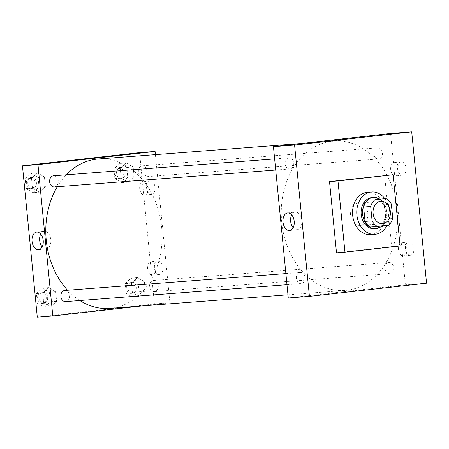 <?xml version="1.0" encoding="UTF-8"?>
<svg xmlns="http://www.w3.org/2000/svg" width="449" height="449" viewBox="0 0 449 449"><rect width="100%" height="100%" fill="white"/><g stroke="black" fill="none" stroke-linecap="round" stroke-linejoin="round"><path stroke-width="0.34" stroke-dasharray="2.25 1.68" d="M358.066 203.094A11.186 8.666 -94.4 0 1 358.308 203.071A11.186 8.666 -94.4 0 1 367.798 213.561A11.186 8.666 -94.4 0 1 360.008 225.37A11.186 8.666 -94.4 0 1 350.534 215.037A11.186 8.666 -94.4 0 1 358.066 203.094M392.757 218.511L385.708 219.05L384.299 204.693L391.348 204.155M378.917 199.059A15.238 11.803 -94.4 0 1 384.299 204.693M385.708 219.05A15.238 11.803 -94.4 0 1 381.532 225.763L388.587 225.224M370.425 227.014L381.532 225.763M381.875 225.982A15.659 12.129 85.6 0 0 386.729 211.681A15.659 12.129 85.6 0 0 379.607 199.002M372.069 197.532A15.659 12.129 -94.4 0 1 385.315 211.788A15.659 12.129 -94.4 0 1 374.449 228.754M384.827 198.604A21.249 16.461 -94.4 0 1 387.089 225.392M367.411 192.279A21.249 16.461 -94.4 0 1 385.444 212.214A21.249 16.461 -94.4 0 1 370.649 234.653M384.636 175.402L391.618 246.619L336.503 252.826M391.618 246.619L400.081 245.973M293.736 162.903A5.59 4.333 -94.4 0 1 289.858 168.964A5.59 4.333 -94.4 0 1 285.109 163.722A5.59 4.333 -94.4 0 1 289.004 157.812A5.59 4.333 -94.4 0 1 293.736 162.903M382.469 152.918A5.59 4.333 -94.4 0 1 378.591 158.98A5.59 4.333 -94.4 0 1 373.849 153.732A5.59 4.333 -94.4 0 1 377.738 147.828A5.59 4.333 -94.4 0 1 382.469 152.918M390.563 133.465L405.396 284.806L288.28 297.99M388.862 262.502A5.59 4.333 -94.4 0 1 388.986 262.491A5.59 4.333 -94.4 0 1 393.728 267.733A5.59 4.333 -94.4 0 1 389.833 273.637A5.59 4.333 -94.4 0 1 385.096 268.474A5.59 4.333 -94.4 0 1 388.862 262.502M304.978 277.566A5.59 4.333 -94.4 0 1 301.099 283.628A5.59 4.333 -94.4 0 1 296.351 278.38A5.59 4.333 -94.4 0 1 300.246 272.476A5.59 4.333 -94.4 0 1 304.978 277.566M332.108 141.171A74.927 58.05 -94.4 0 1 333.714 141.02A74.927 58.05 -94.4 0 1 397.298 211.311A74.927 58.05 -94.4 0 1 345.124 290.436A74.927 58.05 -94.4 0 1 281.624 221.183A74.927 58.05 -94.4 0 1 332.108 141.171M410.319 255.279A6.713 4.243 -96.4 0 0 410.414 255.273A6.713 4.243 -96.4 0 0 413.877 248.129A6.713 4.243 -96.4 0 0 408.91 241.938A6.713 4.243 -96.4 0 0 405.43 248.926A6.713 4.243 -96.4 0 0 410.319 255.279M401.153 161.808A6.713 4.243 -96.4 0 0 401.058 161.814A6.713 4.243 -96.4 0 0 397.578 168.807A6.713 4.243 -96.4 0 0 402.557 175.149A6.713 4.243 -96.4 0 0 406.031 168.083A6.713 4.243 -96.4 0 0 401.153 161.808M426.55 283.19L405.396 284.806M398.544 249.706A6.713 4.243 83.6 0 1 402.023 242.713A6.713 4.243 83.6 0 1 406.99 248.903A6.713 4.243 83.6 0 1 403.522 256.048A6.713 4.243 83.6 0 1 398.544 249.706M390.686 169.582A6.713 4.243 83.6 0 1 394.166 162.589A6.713 4.243 83.6 0 1 399.133 168.785A6.713 4.243 83.6 0 1 395.67 175.929A6.713 4.243 83.6 0 1 390.686 169.582M347.683 291.48L357.062 290.503L347.683 291.48M293.141 227.699A8.845 5.59 -96.4 0 0 297.098 229.675A8.845 5.59 -96.4 0 0 297.221 229.658A8.845 5.59 -96.4 0 0 301.79 220.246A8.845 5.59 -96.4 0 0 295.246 212.08A8.845 5.59 -96.4 0 0 291.704 214.897M341.133 140.341L331.76 141.323L341.133 140.341M98.236 158.997A74.927 58.05 -94.4 0 1 161.82 229.287A74.927 58.05 -94.4 0 1 109.646 308.412M79.799 300.521A74.927 58.05 -94.4 0 1 67.58 290.239M57.276 186.722A74.927 58.05 -94.4 0 1 66.284 174.818M54.497 186.93A5.59 4.333 85.6 0 0 58.258 180.88A5.59 4.333 85.6 0 0 53.526 175.789M153.384 280.479A5.59 4.333 -94.4 0 1 153.507 280.468A5.59 4.333 -94.4 0 1 158.25 285.71A5.59 4.333 -94.4 0 1 154.355 291.614A5.59 4.333 -94.4 0 1 149.618 286.451A5.59 4.333 -94.4 0 1 153.384 280.479M146.991 170.895A5.59 4.333 -94.4 0 1 143.113 176.951A5.59 4.333 -94.4 0 1 138.376 171.787A5.59 4.333 -94.4 0 1 142.142 165.816A5.59 4.333 -94.4 0 1 142.26 165.804A5.59 4.333 -94.4 0 1 146.991 170.895M64.768 290.452A5.59 4.333 -94.4 0 1 69.5 295.543A5.59 4.333 -94.4 0 1 65.621 301.605M155.393 154.63L169.918 302.783L154.411 303.967L139.572 152.626M141.519 305.977L169.918 302.783M159.328 274.44A6.713 4.243 -96.4 0 0 159.423 274.434A6.713 4.243 -96.4 0 0 162.886 267.29A6.713 4.243 -96.4 0 0 157.925 261.099A6.713 4.243 -96.4 0 0 154.445 268.087A6.713 4.243 -96.4 0 0 159.328 274.44M150.162 180.969A6.713 4.243 -96.4 0 0 150.067 180.975A6.713 4.243 -96.4 0 0 146.587 187.968A6.713 4.243 -96.4 0 0 151.571 194.31A6.713 4.243 -96.4 0 0 155.04 187.244A6.713 4.243 -96.4 0 0 150.162 180.969M39.383 192.189L32.451 188.097L31.509 178.461L37.497 172.91L44.429 177.007L45.371 186.644L39.383 192.189L45.371 186.644L44.429 177.007L37.497 172.91L31.509 178.461L32.451 188.097L39.383 192.189L33.041 192.672L39.029 187.126L38.081 177.49L31.149 173.398L25.166 178.943L26.109 188.58L33.041 192.672M50.63 306.852L43.699 302.755L42.75 293.118L48.739 287.573L55.67 291.665L56.613 301.301L50.63 306.852L56.613 301.301L55.67 291.665L48.739 287.573L42.75 293.118L43.699 302.755L50.63 306.852L44.283 307.335L50.271 301.79L49.323 292.153L42.391 288.062L36.408 293.607L37.351 303.243L44.283 307.335M139.364 296.862L132.433 292.77L131.49 283.134L137.473 277.589L144.404 281.68L145.353 291.317L139.364 296.862L145.353 291.317L144.404 281.68L137.473 277.589L131.49 283.134L132.433 292.77L139.364 296.862L133.022 297.345L139.005 291.799L138.062 282.163L131.13 278.071L125.142 283.616L126.09 293.253L133.022 297.345M37.289 317.151L154.411 303.967M126.231 162.925L133.162 167.017L134.111 176.653L128.122 182.199L121.191 178.107L120.248 168.47L126.231 162.925L120.248 168.47L121.191 178.107L128.122 182.199L134.111 176.653L133.162 167.017L126.231 162.925L119.889 163.408L113.9 168.953L114.843 178.59L121.774 182.681L127.763 177.136L126.82 167.499L119.889 163.408M147.553 268.861A6.713 4.243 83.6 0 1 151.032 261.874A6.713 4.243 83.6 0 1 155.999 268.064A6.713 4.243 83.6 0 1 152.537 275.209A6.713 4.243 83.6 0 1 147.553 268.861M139.701 188.743A6.713 4.243 83.6 0 1 143.18 181.75A6.713 4.243 83.6 0 1 148.142 187.946A6.713 4.243 83.6 0 1 144.679 195.085A6.713 4.243 83.6 0 1 139.701 188.743M109.775 309.496L101.137 310.27L109.775 309.49M42.155 246.855A8.845 5.59 -96.4 0 0 46.236 248.819A8.845 5.59 -96.4 0 0 50.81 239.502A8.845 5.59 -96.4 0 0 44.384 231.224A8.845 5.59 -96.4 0 0 44.255 231.235A8.845 5.59 -96.4 0 0 40.713 234.058M86.298 158.929L96.872 157.891M31.548 177.473A5.59 4.333 -94.4 0 1 31.671 177.456A5.59 4.333 -94.4 0 1 36.414 182.704A5.59 4.333 -94.4 0 1 32.519 188.608A5.59 4.333 -94.4 0 1 27.782 183.439A5.59 4.333 -94.4 0 1 31.548 177.473M39.029 187.126L45.371 186.644M38.081 177.49L44.429 177.007M31.149 173.398L37.497 172.91M25.166 178.943L31.509 178.461M26.109 188.58L32.451 188.097M30.139 177.579A5.59 4.333 -94.4 0 1 30.257 177.568A5.59 4.333 -94.4 0 1 35.005 182.81A5.59 4.333 -94.4 0 1 31.11 188.715A5.59 4.333 -94.4 0 1 26.373 183.551A5.59 4.333 -94.4 0 1 30.139 177.579M42.795 292.131A5.59 4.333 -94.4 0 1 42.913 292.119A5.59 4.333 -94.4 0 1 47.656 297.367A5.59 4.333 -94.4 0 1 43.766 303.271A5.59 4.333 -94.4 0 1 39.024 298.102A5.59 4.333 -94.4 0 1 42.795 292.131M50.271 301.79L56.613 301.301M49.323 292.153L55.67 291.665M42.391 288.062L48.739 287.573M36.408 293.607L42.75 293.118M37.351 303.243L43.699 302.755M41.381 292.243A5.59 4.333 -94.4 0 1 41.504 292.232A5.59 4.333 -94.4 0 1 46.247 297.474A5.59 4.333 -94.4 0 1 42.352 303.378A5.59 4.333 -94.4 0 1 37.615 298.209A5.59 4.333 -94.4 0 1 41.381 292.243M120.287 167.483A5.59 4.333 -94.4 0 1 120.405 167.471A5.59 4.333 -94.4 0 1 125.153 172.719A5.59 4.333 -94.4 0 1 121.258 178.623A5.59 4.333 -94.4 0 1 116.521 173.454A5.59 4.333 -94.4 0 1 120.287 167.483M121.774 182.681L128.122 182.199M127.763 177.136L134.111 176.653M126.82 167.499L133.162 167.017M113.9 168.953L120.248 168.47M114.843 178.59L121.191 178.107M118.878 167.589A5.59 4.333 -94.4 0 1 118.996 167.578A5.59 4.333 -94.4 0 1 123.739 172.826A5.59 4.333 -94.4 0 1 119.849 178.73A5.59 4.333 -94.4 0 1 115.107 173.561A5.59 4.333 -94.4 0 1 118.878 167.589M131.529 282.146A5.59 4.333 -94.4 0 1 131.647 282.135A5.59 4.333 -94.4 0 1 136.395 287.377A5.59 4.333 -94.4 0 1 132.5 293.287A5.59 4.333 -94.4 0 1 127.763 288.118A5.59 4.333 -94.4 0 1 131.529 282.146M139.005 291.799L145.353 291.317M138.062 282.163L144.404 281.68M131.13 278.071L137.473 277.589M125.142 283.616L131.49 283.134M126.09 293.253L132.433 292.77M130.12 282.253A5.59 4.333 -94.4 0 1 130.238 282.241A5.59 4.333 -94.4 0 1 134.986 287.489A5.59 4.333 -94.4 0 1 131.091 293.393A5.59 4.333 -94.4 0 1 126.354 288.224A5.59 4.333 -94.4 0 1 130.12 282.253M380.87 201.348L358.308 203.071M382.57 223.647L360.008 225.37M408.91 241.938L402.023 242.713M410.414 255.273L403.522 256.048M401.058 161.814L394.166 162.589M402.557 175.149L395.67 175.929M289.605 230.517L297.221 229.658M287.624 212.933L295.246 212.08M331.648 140.2L331.76 141.323M342.222 139.162L342.329 140.284M287.966 294.802L345.124 290.436M301.846 143.45L333.714 141.02M289.004 157.812L274.642 158.912M289.858 168.964L275.731 170.042M154.355 291.614L389.833 273.637M153.507 280.468L388.986 262.491M143.113 176.951L378.591 158.98M142.26 165.804L377.738 147.828M286.973 284.705L301.099 283.628M285.884 273.576L300.246 272.476M157.925 261.099L151.032 261.874M159.423 274.434L152.537 275.209M150.067 180.975L143.18 181.75M151.571 194.31L144.679 195.085M38.614 249.678L46.236 248.819M36.633 232.094L44.255 231.235M31.11 188.715L32.519 188.608M30.257 177.568L31.671 177.456M42.352 303.378L43.766 303.271M41.504 292.232L42.913 292.119M119.849 178.73L121.258 178.623M118.996 167.578L120.405 167.471M131.091 293.393L132.5 293.287M130.238 282.241L131.647 282.135"/><path stroke-width="0.67" d="M380.629 201.371A11.186 8.666 -94.4 0 1 380.87 201.348A11.186 8.666 -94.4 0 1 390.361 211.838A11.186 8.666 -94.4 0 1 382.57 223.647A11.186 8.666 -94.4 0 1 373.097 213.314A11.186 8.666 -94.4 0 1 380.629 201.371M370.683 206.484L372.092 220.841A15.238 11.803 -94.4 0 0 377.474 226.476L388.587 225.224A15.238 11.803 -94.4 0 0 392.757 218.511L391.348 204.155A15.238 11.803 -94.4 0 0 385.966 198.52L374.853 199.771A15.238 11.803 -94.4 0 0 370.683 206.484L363.634 207.023L365.037 221.379L372.092 220.841M385.966 198.52L374.853 199.771M377.474 226.476L370.425 227.014A15.238 11.803 -94.4 0 1 365.037 221.379M363.634 207.023A15.238 11.803 -94.4 0 1 367.804 200.31M379.607 199.002A15.659 12.129 85.6 0 0 373.478 197.425A15.659 12.129 85.6 0 0 362.573 213.96A15.659 12.129 85.6 0 0 375.864 228.648A15.659 12.129 85.6 0 0 381.875 225.982M375.864 228.648L374.449 228.754A15.659 12.129 -94.4 0 1 361.181 214.285A15.659 12.129 -94.4 0 1 371.733 197.566A15.659 12.129 -94.4 0 1 372.069 197.532L373.478 197.425M387.089 225.392A21.249 16.461 -94.4 0 1 374.876 234.327A21.249 16.461 -94.4 0 1 356.871 214.689A21.249 16.461 -94.4 0 1 371.188 191.998A21.249 16.461 -94.4 0 1 371.643 191.959A21.249 16.461 -94.4 0 1 384.827 198.604M374.876 234.327L370.649 234.653A21.249 16.461 -94.4 0 1 352.639 215.015A21.249 16.461 -94.4 0 1 366.956 192.324A21.249 16.461 -94.4 0 1 367.411 192.279L371.643 191.959M337.979 180.958L393.094 174.756L400.081 245.973L344.961 252.181L337.979 180.958L329.521 181.604L393.094 174.756M344.961 252.181L336.503 252.826L329.521 181.604M426.55 283.19L309.428 296.374L294.589 145.033L411.711 131.849L426.55 283.19L411.711 131.849L294.589 145.033L309.428 296.374L426.55 283.19M411.711 131.849L390.563 133.465L273.441 146.649L288.28 297.99L309.428 296.374M289.476 230.528A8.845 5.59 83.6 0 1 283.044 222.249A8.845 5.59 83.6 0 1 287.624 212.933A8.845 5.59 83.6 0 1 294.168 221.099A8.845 5.59 83.6 0 1 289.605 230.517A8.845 5.59 83.6 0 1 289.476 230.528M273.441 146.649L294.589 145.033M341.027 139.218L331.648 140.2L341.027 139.218M291.704 214.897A8.845 5.59 -96.4 0 0 293.141 227.699M66.284 174.818A74.927 58.05 -94.4 0 1 96.63 159.148A74.927 58.05 -94.4 0 1 98.236 158.997L301.846 143.45M287.966 294.802L109.646 308.412A74.927 58.05 -94.4 0 1 79.799 300.521M67.58 290.239A74.927 58.05 -94.4 0 1 57.276 186.722M274.642 158.912L53.526 175.789A5.59 4.333 85.6 0 0 49.631 181.693A5.59 4.333 85.6 0 0 54.374 186.941A5.59 4.333 85.6 0 0 54.497 186.93M286.973 284.705L65.621 301.605A5.59 4.333 -94.4 0 1 60.879 296.435A5.59 4.333 -94.4 0 1 64.65 290.464A5.59 4.333 -94.4 0 1 64.768 290.452L285.884 273.576M155.085 151.442L37.963 164.626L52.797 315.967L37.289 317.151L22.45 165.81L139.572 152.626L155.085 151.442L155.393 154.63M52.797 315.967L141.519 305.977M36.762 232.082A8.845 5.59 83.6 0 1 43.194 240.361A8.845 5.59 83.6 0 1 38.614 249.678A8.845 5.59 83.6 0 1 32.07 241.511A8.845 5.59 83.6 0 1 36.633 232.094A8.845 5.59 83.6 0 1 36.762 232.082M22.45 165.81L37.963 164.626M96.872 157.891L86.298 158.929M40.713 234.058A8.845 5.59 -96.4 0 0 42.155 246.855M275.731 170.042L54.374 186.941"/></g></svg>
